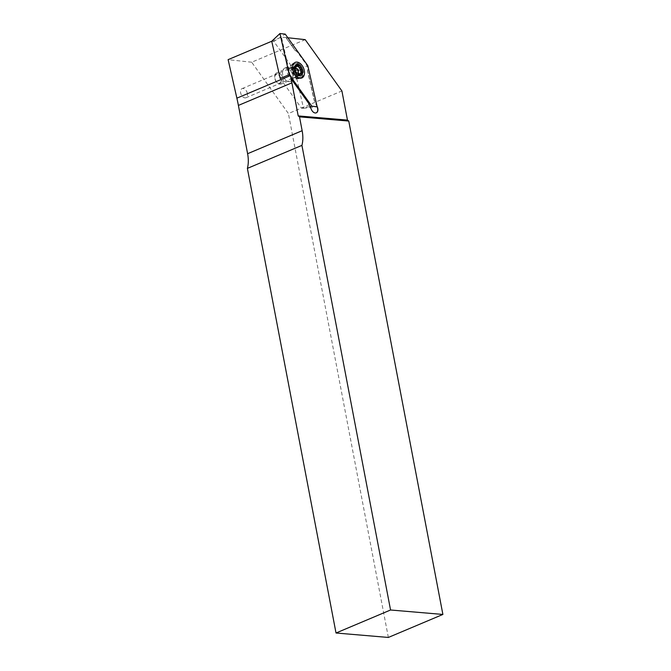 <?xml version="1.0" encoding="UTF-8"?>
<svg xmlns="http://www.w3.org/2000/svg" width="671" height="671" viewBox="0 0 671 671"><rect width="100%" height="100%" fill="white"/><g stroke="black" fill="none" stroke-linecap="round" stroke-linejoin="round"><path stroke-width="0.5" stroke-dasharray="3.35 2.52" d="M297.161 66.102A4.965 3.162 67.1 0 0 295.416 66.102A4.965 3.162 67.1 0 0 293.973 70.388A4.965 3.162 67.1 0 0 298.796 75.378M247.389 93.462A4.965 3.162 67.1 0 0 242.08 88.606A4.965 3.162 67.1 0 0 240.637 92.892A4.965 3.162 67.1 0 0 245.938 97.748A4.965 3.162 67.1 0 0 247.389 93.462M287.842 37.761L286.14 37.568L295.425 50.56A5.083 3.246 -112.9 0 1 297.966 52.548L306.53 64.517A5.083 3.246 -112.9 0 1 307.612 70.614L314.355 100.256L317.031 106.236M307.612 70.614L314.355 100.256M308.517 103.091L291.029 78.7M286.14 37.568L281.451 37.148L271.721 41.258M317.081 106.79L314.171 100.298L307.435 70.69A5.083 3.246 67.1 0 0 306.353 64.592L297.79 52.615A5.083 3.246 67.1 0 0 295.248 50.627L286.098 37.584M290.057 75.731L290.216 75.664A145.246 92.657 -112.9 0 1 290.895 78.759L308.333 103.133L311.243 109.641A5.083 3.246 67.1 0 0 316.142 112.904A5.083 3.246 67.1 0 0 316.226 112.862M305.204 39.648L251.7 62.218L288.404 113.533L341.908 90.962M290.216 75.664L281.451 37.148M251.7 62.218L228.115 59.652M388.35 637.45L288.404 113.533M295.248 50.627L285.955 37.643M299.786 74.942A4.965 3.162 67.1 0 0 300.625 73.642M294.896 67.687A3.992 2.55 67.1 0 0 292.657 69.977A3.992 2.55 67.1 0 0 294.46 74.422A3.992 2.55 67.1 0 0 298.1 73.852M295.601 67.075A2.181 1.392 -112.9 0 1 295.559 66.899A0.965 0.621 67.1 0 0 294.233 66.614A2.181 1.392 -112.9 0 1 293.537 67.947A2.181 1.392 -112.9 0 1 292.397 67.746A0.965 0.621 67.1 0 0 291.927 69.155A2.181 1.392 -112.9 0 1 292.304 72.317A0.965 0.621 67.1 0 0 293.152 74.02A2.181 1.392 -112.9 0 1 295.357 76.041A0.965 0.621 67.1 0 0 296.691 76.326A2.181 1.392 -112.9 0 1 297.379 74.993A2.181 1.392 -112.9 0 1 298.52 75.194A0.965 0.621 67.1 0 0 298.998 73.785L300.776 73.03M279.086 75.462A4.596 2.936 -112.9 0 1 280.973 81.636A4.596 2.936 -112.9 0 1 276.788 82.265A4.596 2.936 -112.9 0 1 276.704 82.181A4.596 2.936 -112.9 0 1 274.699 77.433A4.596 2.936 -112.9 0 1 279.086 75.462M280.478 73.953A6.056 3.858 -112.9 0 1 283.204 79.631A6.056 3.858 -112.9 0 1 281.325 84.001A6.056 3.858 -112.9 0 1 277.459 82.902A6.056 3.858 -112.9 0 1 277.341 82.793A6.056 3.858 -112.9 0 1 274.707 76.544A6.056 3.858 -112.9 0 1 276.62 72.854A6.056 3.858 -112.9 0 1 280.478 73.953M293.042 68.652A6.056 3.858 -112.9 0 1 295.408 77.073A6.056 3.858 -112.9 0 1 293.881 78.708A6.056 3.858 -112.9 0 1 290.015 77.601A6.056 3.858 -112.9 0 1 287.289 71.923A6.056 3.858 -112.9 0 1 289.176 67.553A6.056 3.858 -112.9 0 1 291.407 67.603A6.056 3.858 -112.9 0 1 293.042 68.652M298.922 64.71A8.354 5.326 -112.9 0 1 302.68 72.552A8.354 5.326 -112.9 0 1 300.08 78.582A8.354 5.326 -112.9 0 1 297.647 78.725A8.354 5.326 -112.9 0 1 294.745 77.064A8.354 5.326 -112.9 0 1 291.784 64.844A8.354 5.326 -112.9 0 1 293.588 63.191A8.354 5.326 -112.9 0 1 298.922 64.71M299.643 64.408A8.354 5.326 -112.9 0 1 303.409 72.25A8.354 5.326 -112.9 0 1 300.809 78.281A8.354 5.326 -112.9 0 1 295.475 76.762A8.354 5.326 -112.9 0 1 291.709 68.92A8.354 5.326 -112.9 0 1 294.309 62.889A8.354 5.326 -112.9 0 1 299.643 64.408M300.423 69.859L298.62 70.623A0.965 0.621 67.1 0 0 297.765 68.92L299.576 68.157M296.112 63.602A7.264 4.63 67.1 0 0 294.871 63.837A7.264 4.63 67.1 0 0 292.573 68.274A7.264 4.63 67.1 0 0 295.735 75.773A7.264 4.63 67.1 0 0 299.266 77.459A7.264 4.63 67.1 0 0 300.516 77.215A7.264 4.63 67.1 0 0 302.302 69.65A7.264 4.63 67.1 0 0 296.112 63.602M286.047 67.846A7.264 4.63 67.1 0 0 284.806 68.081A7.264 4.63 67.1 0 0 283.019 75.655A7.264 4.63 67.1 0 0 289.201 81.703A7.264 4.63 67.1 0 0 290.451 81.468A7.264 4.63 67.1 0 0 292.237 73.894A7.264 4.63 67.1 0 0 286.047 67.846M280.176 78.398L301.396 108.073L310.052 106.53M301.396 108.073L303.527 108.308L295.081 71.151L273.852 41.476L285.242 34.129M273.852 41.476L271.721 41.241M295.081 71.151L307.804 65.666M303.527 108.308L317.115 106.79M293.537 68.811A5.477 3.498 -112.9 0 1 295.676 76.427A5.477 3.498 -112.9 0 1 290.803 76.905A5.477 3.498 -112.9 0 1 288.362 70.405A5.477 3.498 -112.9 0 1 292.061 67.855A5.477 3.498 -112.9 0 1 293.537 68.811M293.152 74.02L296.246 72.711M296.691 76.326L298.838 75.42M295.559 66.899L297.303 66.161M291.499 76.586A5.435 3.464 -112.9 0 1 289.57 68.635A5.435 3.464 -112.9 0 1 294.217 68.551A5.435 3.464 -112.9 0 1 296.666 74.749A5.435 3.464 -112.9 0 1 293.386 77.668A5.435 3.464 -112.9 0 1 291.499 76.586M292.397 67.746L294.695 66.781M291.927 69.155L295.014 67.855M294.233 66.614L297.32 65.305M298.52 75.194L301.606 73.885M295.357 76.041L298.452 74.733M292.304 72.317L295.391 71.009M242.08 88.606L295.416 66.102M245.938 97.748L299.274 75.244M295.408 77.073L295.676 76.427L294.611 77.61L293.386 77.668L297.647 78.725M291.407 67.603L292.061 67.855L290.468 67.796L289.57 68.635L291.784 64.844M296.381 76.922L299.476 75.622M293.881 78.708L281.325 84.001M300.809 78.281L300.08 78.582M294.309 62.889L293.588 63.191M289.176 67.553L276.62 72.854M276.704 82.181L277.341 82.793M274.699 77.433L274.707 76.544M291.893 67.662L294.988 66.354M293.537 67.947L294.77 67.427M294.535 66.018L297.63 64.71M299.023 75.278L302.118 73.978M297.379 74.993L298.41 74.565M295.735 75.773L296.272 76.276M292.573 68.274L292.581 67.528M284.806 68.081L294.871 63.837M290.451 81.468L300.516 77.215"/><path stroke-width="1.01" d="M300.625 73.642A4.965 3.162 67.1 0 0 300.725 70.958A4.965 3.162 67.1 0 0 297.161 66.102M317.031 106.236L317.257 106.723A5.083 3.246 -112.9 0 1 316.309 112.829A5.083 3.246 -112.9 0 1 311.419 109.566L308.517 103.091L291.071 78.7A145.246 92.657 -112.9 0 1 291.902 82.843L298.209 115.915L347.469 120.101L341.908 90.962L305.204 39.648L287.842 37.761M316.226 112.862A5.083 3.246 67.1 0 0 317.081 106.798L317.081 106.79M271.721 41.258L228.115 59.652L236.88 98.159L290.057 75.731M347.469 120.101L348.761 121.057L442.885 614.443L388.35 637.45L336.02 633.005L390.556 609.998L442.885 614.443M291.902 82.843L238.398 105.414L247.607 153.709A29.532 18.838 -112.9 0 1 247.389 168.387L336.02 633.005M238.398 105.414A145.246 92.657 67.1 0 0 236.88 98.159M247.389 168.387L301.925 145.381A29.532 18.838 -112.9 0 0 302.143 130.702L299.509 116.863L348.761 121.057M301.925 145.381L390.556 609.998M299.509 116.863L298.209 115.915M298.1 73.852A3.992 2.55 67.1 0 0 296.456 68.517A3.992 2.55 67.1 0 0 294.896 67.687M295.668 72.527A0.965 0.621 67.1 0 0 296.246 72.711A2.181 1.392 -112.9 0 1 298.452 74.733A0.965 0.621 67.1 0 0 299.778 75.026A2.181 1.392 -112.9 0 1 300.465 73.693A2.181 1.392 -112.9 0 1 301.606 73.885A0.965 0.621 67.1 0 0 302.084 72.476A2.181 1.392 -112.9 0 1 301.707 69.323A0.965 0.621 67.1 0 0 300.86 67.62A2.181 1.392 -112.9 0 1 299.56 67.192A2.181 1.392 -112.9 0 1 298.645 65.599A0.965 0.621 67.1 0 0 297.32 65.305A2.181 1.392 -112.9 0 1 296.632 66.639A2.181 1.392 -112.9 0 1 295.492 66.446A0.965 0.621 67.1 0 0 295.014 67.855A2.181 1.392 -112.9 0 1 295.391 71.009A0.965 0.621 67.1 0 0 295.668 72.527M297.765 68.92A2.181 1.392 -112.9 0 1 296.465 68.492A2.181 1.392 -112.9 0 1 295.601 67.075M300.029 65.783A5.93 3.783 -112.9 0 1 302.462 73.743A5.93 3.783 -112.9 0 1 297.068 74.548A5.93 3.783 -112.9 0 1 294.644 66.588A5.93 3.783 -112.9 0 1 300.029 65.783M298.998 73.785A2.181 1.392 -112.9 0 1 298.62 70.623M300.39 78.247A8.471 5.402 -112.9 0 1 296.272 76.276A8.471 5.402 -112.9 0 1 292.581 67.528A8.471 5.402 -112.9 0 1 296.708 62.084A8.471 5.402 -112.9 0 1 304.231 70.237A8.471 5.402 -112.9 0 1 300.39 78.247M289.302 74.666L311.856 106.203L317.157 106.781L307.804 65.666L285.242 34.129L279.941 33.55L289.302 74.666L280.176 78.398L271.721 41.241L279.941 33.55M310.052 106.53L311.856 106.203M302.143 130.702L247.607 153.709M298.838 75.42L299.778 75.026M297.303 66.161L298.645 65.599M294.695 66.781L295.492 66.446M299.576 68.157L300.86 67.62M300.423 69.859L301.707 69.323M300.776 73.03L302.084 72.476M294.77 67.427L296.632 66.639M298.41 74.565L300.465 73.693"/></g></svg>
